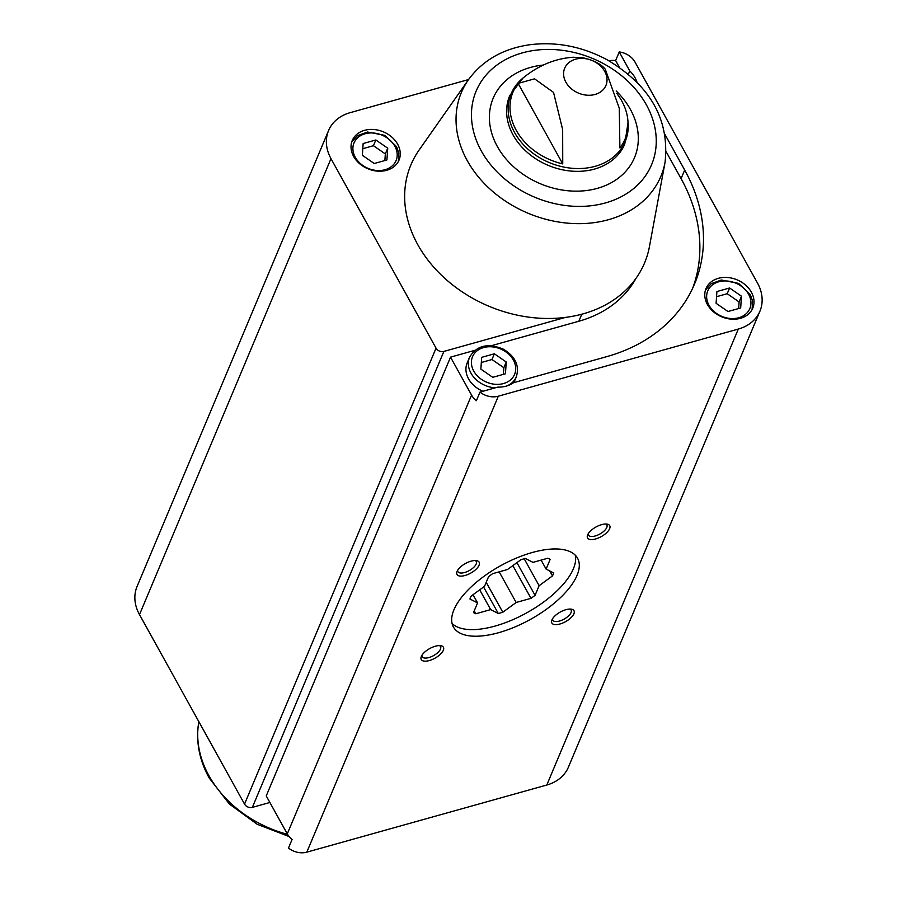<?xml version="1.0" encoding="UTF-8"?>
<svg xmlns="http://www.w3.org/2000/svg" width="897" height="897" viewBox="0 0 897 897"><rect width="100%" height="100%" fill="white"/><g stroke="black" fill="none" stroke-linecap="round" stroke-linejoin="round"><path stroke-width="1.35" d="M474.793 350.357L450.529 357.141L266.241 795.908L287.287 833.874A17.738 14.016 22.8 0 0 292.097 839.457L288.486 848.046A17.738 14.016 22.8 0 0 306.819 852.15L546.8 785.021A44.603 35.241 22.8 0 0 568.429 767.114L759.938 311.169A44.603 35.241 22.8 0 0 757.505 283.071L635.042 62.128A17.738 14.016 22.8 0 0 619.244 51.948L615.634 60.548A17.738 14.016 22.8 0 0 609.052 60.85M692.652 288.273A180.936 142.971 22.8 0 0 681.081 178.626L684.691 170.038A180.936 142.971 22.8 0 1 694.547 284.013A180.936 142.971 22.8 0 1 606.809 356.625L513.555 382.705A27.874 22.021 -157.2 0 1 497.801 387.112L479.996 392.101L476.385 400.69A17.738 14.016 22.8 0 1 471.575 395.106L287.287 833.874M681.081 178.626L666.247 151.851M684.691 170.038L665.114 134.718M619.244 51.948L629.772 70.953L628.382 74.26M619.423 67.387L615.634 60.548M479.996 392.101A17.738 14.016 22.8 0 0 498.328 396.194L738.309 329.064A44.603 35.241 22.8 0 0 759.938 311.169M468.582 79.541L350.2 112.652A44.603 35.241 22.8 0 0 328.571 130.558L137.062 586.503A44.603 35.241 22.8 0 0 139.495 614.602L244.533 804.093A5.999 4.743 22.8 0 0 252.36 807.378L269.885 802.479M450.529 357.141L471.575 395.106M353.653 156.47A25.34 20.026 -157.2 0 1 352.274 140.504A25.34 20.026 -157.2 0 1 383.4 131.859A25.34 20.026 -157.2 0 1 399.008 160.126A25.34 20.026 -157.2 0 1 377.435 171.125A25.34 20.026 -157.2 0 1 353.653 156.47M328.571 130.558A44.603 35.241 22.8 0 0 330.993 158.646L436.043 348.148A5.999 4.743 22.8 0 0 443.869 351.422L565.458 317.403A126.701 100.116 -157.2 0 1 417.8 244.69A126.701 100.116 -157.2 0 1 419.168 149.945L468.436 79.743C482.575 60.469 502.757 48.842 528.983 44.85C555.669 41.374 581.592 46.274 606.731 59.561C650.224 85.293 669.667 119.548 665.058 162.323A108.189 85.495 -157.2 0 1 577.702 223.656A108.189 85.495 -157.2 0 1 467.27 160.653A108.189 85.495 -157.2 0 1 468.436 79.743M518.107 83.387L534.567 78.835L553.539 92.425L562.654 129.605L562.744 163.904A60.761 48.012 22.8 0 1 516.291 130.401A60.761 48.012 22.8 0 1 518.107 83.387L562.744 163.904M627.721 118.853L628.079 122.205A61.815 48.842 -157.2 0 1 584.328 168.277A61.815 48.842 -157.2 0 1 514.586 132.554A61.815 48.842 -157.2 0 1 522.973 78.061C538.346 65.481 555.041 58.54 573.06 57.251L582.31 57.643C593.152 60.009 600.799 63.844 605.24 69.136L619.266 108.178L619.905 147.915A60.761 48.012 22.8 0 0 627.721 118.853A60.761 48.012 22.8 0 0 616.755 93.366M635.973 278.384A125.188 98.917 22.8 0 1 578.834 321.249L491.354 345.715M465.05 575.482A12.67 5.483 151 0 0 477.765 567.375A12.67 5.483 151 0 0 476.509 560.636A12.67 5.483 151 0 0 465.397 563.529A12.67 5.483 151 0 0 457.055 571.411A12.67 5.483 151 0 0 465.05 575.482M595.63 538.951A12.67 5.483 151 0 0 608.345 530.845A12.67 5.483 151 0 0 607.09 524.106A12.67 5.483 151 0 0 595.978 526.999A12.67 5.483 151 0 0 587.636 534.881A12.67 5.483 151 0 0 595.63 538.951M559.907 624.009A12.67 5.483 151 0 0 572.622 615.903A12.67 5.483 151 0 0 571.367 609.164A12.67 5.483 151 0 0 560.255 612.057A12.67 5.483 151 0 0 551.913 619.939A12.67 5.483 151 0 0 559.907 624.009M429.327 660.54A12.67 5.483 151 0 0 442.042 652.433A12.67 5.483 151 0 0 440.775 645.694A12.67 5.483 151 0 0 429.674 648.587A12.67 5.483 151 0 0 421.332 656.469A12.67 5.483 151 0 0 429.327 660.54M498.642 632.688A70.953 30.7 151 0 0 577.545 558.192A70.953 30.7 151 0 0 500.604 565.738A70.953 30.7 151 0 0 453.422 626.992A70.953 30.7 151 0 0 498.642 632.688M707.408 304.475A25.34 20.026 -157.2 0 1 706.029 288.509A25.34 20.026 -157.2 0 1 737.143 279.864A25.34 20.026 -157.2 0 1 752.762 308.142A25.34 20.026 -157.2 0 1 731.19 319.141A25.34 20.026 -157.2 0 1 707.408 304.475M629.772 70.953A27.874 22.021 -157.2 0 1 636.982 82.21M665.058 162.323L649.428 246.653A126.701 100.116 -157.2 0 1 565.458 317.403M421.982 655.236A10.472 4.53 151 0 0 422.207 656.727A10.472 4.53 151 0 0 428.889 657.568A10.472 4.53 151 0 0 440.539 646.569A10.472 4.53 151 0 0 439.395 645.593M552.563 618.706A10.472 4.53 151 0 0 552.787 620.197A10.472 4.53 151 0 0 559.47 621.038A10.472 4.53 151 0 0 571.12 610.038A10.472 4.53 151 0 0 569.976 609.063M588.286 533.659A10.472 4.53 151 0 0 588.522 535.139A10.472 4.53 151 0 0 595.193 535.98A10.472 4.53 151 0 0 606.843 524.98A10.472 4.53 151 0 0 605.699 524.005M457.705 570.178A10.472 4.53 151 0 0 457.941 571.669A10.472 4.53 151 0 0 464.612 572.51A10.472 4.53 151 0 0 476.262 561.511A10.472 4.53 151 0 0 475.118 560.535M482.978 391.26A25.34 20.026 -157.2 0 1 468.57 378.87A25.34 20.026 -157.2 0 1 467.191 362.904L469.591 357.174C476.711 345.412 487.968 342.755 503.352 349.191C515.349 356.457 519.677 365.662 516.324 376.807A25.34 20.026 -157.2 0 1 507.018 385.912M516.324 376.807L513.914 382.537A25.34 20.026 -157.2 0 1 513.88 382.615M729.597 287.993L716.905 291.536L716.098 303.309L727.983 311.517L740.675 307.974L741.483 296.201L729.597 287.993L727.198 293.711L716.557 296.694M738.623 308.546L739.083 301.93L741.483 296.201M739.083 301.93L727.198 293.711M375.843 139.977L363.15 143.531L362.343 155.293L374.228 163.512L386.921 159.969L387.728 148.196L375.843 139.977L373.444 145.706L362.803 148.689M506.256 362.007L494.37 353.788L481.678 357.342L480.87 369.115L492.745 377.323L505.437 373.78L506.256 362.007L503.845 367.736L491.96 359.518L494.37 353.788M384.869 160.541L385.329 153.925L387.728 148.196M385.329 153.925L373.444 145.706M503.396 374.352L503.845 367.736M491.96 359.518L481.319 362.5M553.718 572.981L546.094 569.079L550.153 559.414A47.642 20.609 -29 0 0 547.832 558.226L532.997 562.374L525.384 558.483A47.642 20.609 -29 0 0 520.865 559.75L507.5 569.517L492.666 573.665A47.642 20.609 -29 0 0 488.596 576.636L484.537 586.302L471.183 596.068A47.642 20.609 -29 0 0 469.95 599.005L477.563 602.907L473.504 612.573A47.642 20.609 -29 0 0 475.825 613.761L490.659 609.612L498.284 613.503A47.642 20.609 -29 0 0 502.802 612.236L516.156 602.481L530.99 598.321A47.642 20.609 -29 0 0 535.061 595.35L539.119 585.685L552.485 575.919A47.642 20.609 -29 0 0 553.718 572.981M452.066 623.426A70.953 30.7 151 0 0 514.743 618.852A70.953 30.7 151 0 0 573.385 568.776A70.953 30.7 151 0 0 575.246 555.153M499.18 571.838L516.156 602.481M486.208 582.321L502.802 612.236M483.584 586.997L498.284 613.503M479.704 589.834L490.659 609.612M474.221 610.857L475.825 613.761M473.022 594.722L477.563 602.907M541.126 560.109L546.094 569.079M549.715 570.929L552.485 575.919M524.207 558.786L539.119 585.685M516.919 562.621L535.061 595.35M512.849 565.603L530.99 598.321M498.328 396.194L306.819 852.15M565.917 82.255A22.358 17.66 -157.2 0 1 575.538 59.202A22.358 17.66 -157.2 0 1 604.701 71.401A22.358 17.66 -157.2 0 1 595.081 94.454A22.358 17.66 -157.2 0 1 565.917 82.255M436.043 348.148L244.533 804.093M330.993 158.646L139.495 614.602M443.869 351.422L252.36 807.378M578.834 321.249L581.783 314.219M738.309 329.064L546.8 785.021M287.567 834.356A108.189 85.495 -157.2 0 1 208.945 775.703A108.189 85.495 -157.2 0 1 198.854 721.693M628.079 122.205L624.772 144.036A62.409 49.313 -157.2 0 1 571.669 171.125A62.409 49.313 -157.2 0 1 513.095 135.01A62.409 49.313 -157.2 0 1 509.698 95.699L522.973 78.061M616.172 90.989A76.649 60.57 -157.2 0 1 607.673 184.558A76.649 60.57 -157.2 0 1 497.353 146.514A76.649 60.57 -157.2 0 1 543.391 65.055M481.33 150.999A95.127 75.169 -157.2 0 1 569.113 51.409A95.127 75.169 -157.2 0 1 641.131 181.34A95.127 75.169 -157.2 0 1 481.33 150.999M709.011 305.294A22.806 18.018 -157.2 0 1 730.057 281.411A22.806 18.018 -157.2 0 1 747.324 312.56A22.806 18.018 -157.2 0 1 709.011 305.294M355.257 157.278A22.806 18.018 -157.2 0 1 376.303 133.406A22.806 18.018 -157.2 0 1 393.57 164.555A22.806 18.018 -157.2 0 1 355.257 157.278M473.773 371.1A22.806 18.018 -157.2 0 1 494.819 347.217A22.806 18.018 -157.2 0 1 512.086 378.366A22.806 18.018 -157.2 0 1 473.773 371.1M495.211 387.84A25.34 20.026 -157.2 0 1 470.97 373.141A25.34 20.026 -157.2 0 1 469.591 357.174M198.887 721.524C195.591 740.653 199.011 759.467 209.158 777.957L229.397 804.048L257.204 824.287L289.126 836.553M705.502 289.955L711.153 283.71L721.334 280.021L738.59 283.385L750.329 294.665L752.583 301.056L752.101 309.521M351.759 141.939L357.398 135.705L367.579 132.016L384.835 135.38L396.575 146.66L398.84 153.039L398.346 161.516"/></g></svg>
